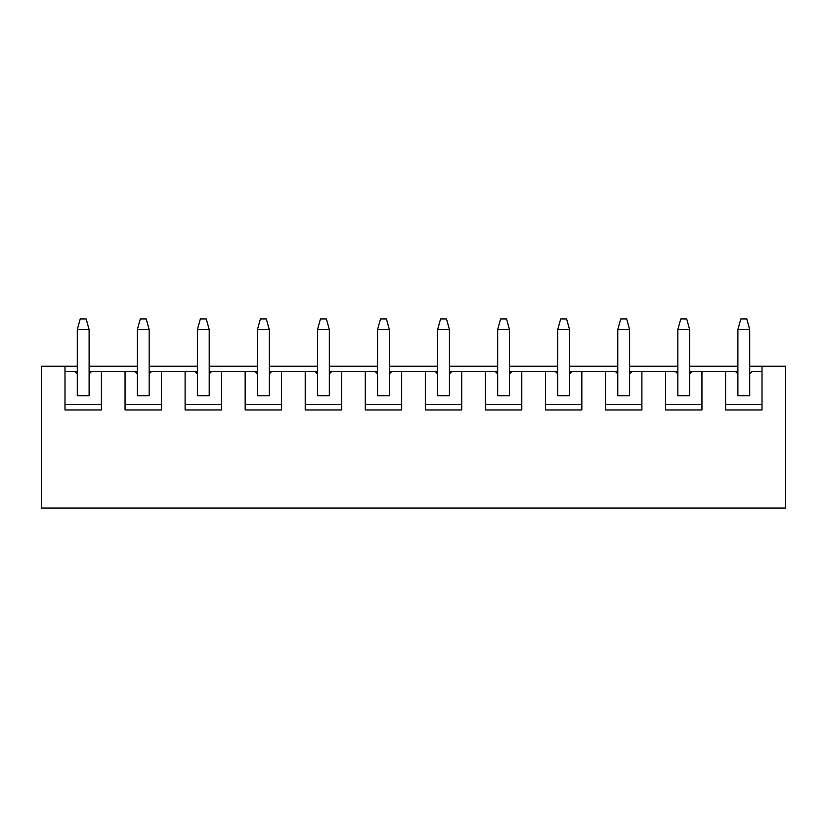 <?xml version="1.0" encoding="UTF-8"?>
<svg xmlns="http://www.w3.org/2000/svg" width="827" height="827" viewBox="0 0 827 827"><rect width="100%" height="100%" fill="white"/><g stroke="black" fill="none" stroke-linecap="round" stroke-linejoin="round"><path stroke-width="1.24" d="M737.891 373.897L737.891 329.57L737.891 395.771L737.891 373.897L735.523 371.53L737.891 371.53L701.947 371.53L701.947 409.954L665.539 409.954L665.539 371.53L641.897 371.53L641.897 409.954L605.488 409.954L605.488 371.53L581.846 371.53L581.846 409.954L545.427 409.954L545.427 371.53L521.785 371.53L521.785 409.954L485.377 409.954L485.377 371.53L461.735 371.53L461.735 409.954L425.326 409.954L425.326 371.53L401.674 371.53L401.674 409.954L365.265 409.954L365.265 371.53L341.623 371.53L341.623 409.954L305.215 409.954L305.215 371.53L281.573 371.53L281.573 409.954L245.154 409.954L245.154 371.53L221.512 371.53L221.512 409.954L185.103 409.954L185.103 371.53L161.461 371.53L161.461 409.954L125.053 409.954L125.053 371.53L101.401 371.53L101.401 409.954L64.992 409.954L64.992 366.216L41.35 366.216L41.35 508.078L785.65 508.078L41.35 508.078L41.35 366.216L77.283 366.216L64.992 366.216L64.992 409.954L101.401 409.954L101.401 371.53L137.344 371.53L125.053 371.53L125.053 409.954L161.461 409.954L161.461 371.53L197.395 371.53L185.103 371.53L185.103 409.954L221.512 409.954L221.512 371.53L257.455 371.53L245.154 371.53L245.154 409.954L281.573 409.954L281.573 371.53L317.506 371.53L305.215 371.53L305.215 409.954L341.623 409.954L341.623 371.53L377.567 371.53L365.265 371.53L365.265 409.954L401.674 409.954L401.674 371.53L437.617 371.53L425.326 371.53L425.326 409.954L461.735 409.954L461.735 371.53L497.668 371.53L485.377 371.53L485.377 409.954L521.785 409.954L521.785 371.53L557.729 371.53L545.427 371.53L545.427 409.954L581.846 409.954L581.846 371.53L617.779 371.53L605.488 371.53L605.488 409.954L641.897 409.954L641.897 371.53L677.84 371.53L665.539 371.53L665.539 409.954L701.947 409.954L701.947 371.53L735.523 371.53L737.891 373.897M749.717 329.57L749.717 373.897L749.717 329.57L737.891 329.57L740.847 318.922L746.76 318.922L749.717 329.57L746.76 318.922L740.847 318.922L737.891 329.57L749.717 329.57M677.84 373.897L677.84 329.57L677.84 395.771L677.84 373.897L675.473 371.53L677.84 373.897M689.656 329.57L689.656 373.897L689.656 329.57L677.84 329.57L680.786 318.922L686.699 318.922L689.656 329.57L686.699 318.922L680.786 318.922L677.84 329.57L689.656 329.57M617.779 373.897L617.779 329.57L617.779 395.771L617.779 373.897L615.412 371.53L617.779 373.897M629.605 329.57L629.605 373.897L629.605 329.57L617.779 329.57L620.736 318.922L626.649 318.922L629.605 329.57L626.649 318.922L620.736 318.922L617.779 329.57L629.605 329.57M557.729 373.897L557.729 329.57L557.729 395.771L557.729 373.897L555.362 371.53L557.729 373.897M569.545 329.57L569.545 373.897L569.545 329.57L557.729 329.57L560.685 318.922L566.588 318.922L569.545 329.57L566.588 318.922L560.685 318.922L557.729 329.57L569.545 329.57M497.668 373.897L497.668 329.57L497.668 395.771L497.668 373.897L495.311 371.53L497.668 373.897M509.494 329.57L509.494 373.897L509.494 329.57L497.668 329.57L500.624 318.922L506.537 318.922L509.494 329.57L506.537 318.922L500.624 318.922L497.668 329.57L509.494 329.57M437.617 373.897L437.617 329.57L437.617 395.771L437.617 373.897L435.25 371.53L437.617 373.897M449.433 329.57L449.433 373.897L449.433 329.57L437.617 329.57L440.574 318.922L446.487 318.922L449.433 329.57L446.487 318.922L440.574 318.922L437.617 329.57L449.433 329.57M377.567 373.897L377.567 329.57L377.567 395.771L377.567 373.897L375.2 371.53L377.567 373.897M389.383 329.57L389.383 373.897L389.383 329.57L377.567 329.57L380.513 318.922L386.426 318.922L389.383 329.57L386.426 318.922L380.513 318.922L377.567 329.57L389.383 329.57M317.506 373.897L317.506 329.57L317.506 395.771L317.506 373.897L315.139 371.53L317.506 373.897M329.332 329.57L329.332 373.897L329.332 329.57L317.506 329.57L320.462 318.922L326.376 318.922L329.332 329.57L326.376 318.922L320.462 318.922L317.506 329.57L329.332 329.57M257.455 373.897L257.455 329.57L257.455 395.771L257.455 373.897L255.088 371.53L257.455 373.897M269.271 329.57L269.271 373.897L269.271 329.57L257.455 329.57L260.412 318.922L266.315 318.922L269.271 329.57L266.315 318.922L260.412 318.922L257.455 329.57L269.271 329.57M197.395 373.897L197.395 329.57L197.395 395.771L197.395 373.897L195.038 371.53L197.395 373.897M209.221 329.57L209.221 373.897L209.221 329.57L197.395 329.57L200.351 318.922L206.264 318.922L209.221 329.57L206.264 318.922L200.351 318.922L197.395 329.57L209.221 329.57M137.344 373.897L137.344 329.57L137.344 395.771L137.344 373.897L134.977 371.53L137.344 373.897M149.16 329.57L149.16 373.897L149.16 329.57L137.344 329.57L140.301 318.922L146.214 318.922L149.16 329.57L146.214 318.922L140.301 318.922L137.344 329.57L149.16 329.57M77.283 373.897L77.283 329.57L77.283 395.771L77.283 373.897L74.926 371.53L77.283 371.53L64.992 371.53L74.926 371.53L77.283 373.897M89.109 329.57L89.109 373.897L89.109 329.57L77.283 329.57L80.24 318.922L86.153 318.922L89.109 329.57L86.153 318.922L80.24 318.922L77.283 329.57L89.109 329.57M752.074 371.53L762.008 371.53L752.074 371.53L749.717 373.897L749.717 395.771L749.717 373.897L752.074 371.53M785.65 508.078L785.65 366.216L762.008 366.216L762.008 409.954L725.599 409.954L725.599 371.53L725.599 409.954L762.008 409.954L762.008 366.216L785.65 366.216L785.65 508.078M89.109 366.216L137.344 366.216L89.109 366.216M149.16 366.216L197.395 366.216L149.16 366.216M209.221 366.216L257.455 366.216L209.221 366.216M269.271 366.216L317.506 366.216L269.271 366.216M329.332 366.216L377.567 366.216L329.332 366.216M389.383 366.216L437.617 366.216L389.383 366.216M449.433 366.216L497.668 366.216L449.433 366.216M509.494 366.216L557.729 366.216L509.494 366.216M569.545 366.216L617.779 366.216L569.545 366.216M629.605 366.216L677.84 366.216L629.605 366.216M689.656 366.216L737.891 366.216L689.656 366.216M749.717 366.216L762.008 366.216L749.717 366.216M89.109 371.53L101.401 371.53L89.109 371.53M149.16 371.53L161.461 371.53L149.16 371.53M209.221 371.53L221.512 371.53L209.221 371.53M269.271 371.53L281.573 371.53L269.271 371.53M329.332 371.53L341.623 371.53L329.332 371.53M389.383 371.53L401.674 371.53L389.383 371.53M449.433 371.53L461.735 371.53L449.433 371.53M509.494 371.53L521.785 371.53L509.494 371.53M569.545 371.53L581.846 371.53L569.545 371.53M629.605 371.53L641.897 371.53L629.605 371.53M689.656 371.53L701.947 371.53L689.656 371.53M725.599 404.63L762.008 404.63L725.599 404.63M749.717 395.771L737.891 395.771L749.717 395.771M689.656 395.771L689.656 373.897L689.656 395.771L677.84 395.771L689.656 395.771M665.539 404.63L701.947 404.63L665.539 404.63M692.023 371.53L689.656 373.897L692.023 371.53M629.605 395.771L629.605 373.897L629.605 395.771L617.779 395.771L629.605 395.771M605.488 404.63L641.897 404.63L605.488 404.63M631.962 371.53L629.605 373.897L631.962 371.53M569.545 395.771L569.545 373.897L569.545 395.771L557.729 395.771L569.545 395.771M545.427 404.63L581.846 404.63L545.427 404.63M571.912 371.53L569.545 373.897L571.912 371.53M509.494 395.771L509.494 373.897L509.494 395.771L497.668 395.771L509.494 395.771M485.377 404.63L521.785 404.63L485.377 404.63M511.861 371.53L509.494 373.897L511.861 371.53M449.433 395.771L449.433 373.897L449.433 395.771L437.617 395.771L449.433 395.771M425.326 404.63L461.735 404.63L425.326 404.63M451.8 371.53L449.433 373.897L451.8 371.53M389.383 395.771L389.383 373.897L389.383 395.771L377.567 395.771L389.383 395.771M365.265 404.63L401.674 404.63L365.265 404.63M391.75 371.53L389.383 373.897L391.75 371.53M329.332 395.771L329.332 373.897L329.332 395.771L317.506 395.771L329.332 395.771M305.215 404.63L341.623 404.63L305.215 404.63M331.689 371.53L329.332 373.897L331.689 371.53M269.271 395.771L269.271 373.897L269.271 395.771L257.455 395.771L269.271 395.771M245.154 404.63L281.573 404.63L245.154 404.63M271.638 371.53L269.271 373.897L271.638 371.53M209.221 395.771L209.221 373.897L209.221 395.771L197.395 395.771L209.221 395.771M185.103 404.63L221.512 404.63L185.103 404.63M211.588 371.53L209.221 373.897L211.588 371.53M149.16 395.771L149.16 373.897L149.16 395.771L137.344 395.771L149.16 395.771M125.053 404.63L161.461 404.63L125.053 404.63M151.527 371.53L149.16 373.897L151.527 371.53M89.109 395.771L89.109 373.897L89.109 395.771L77.283 395.771L89.109 395.771M64.992 404.63L101.401 404.63L64.992 404.63M91.477 371.53L89.109 373.897L91.477 371.53"/></g></svg>
